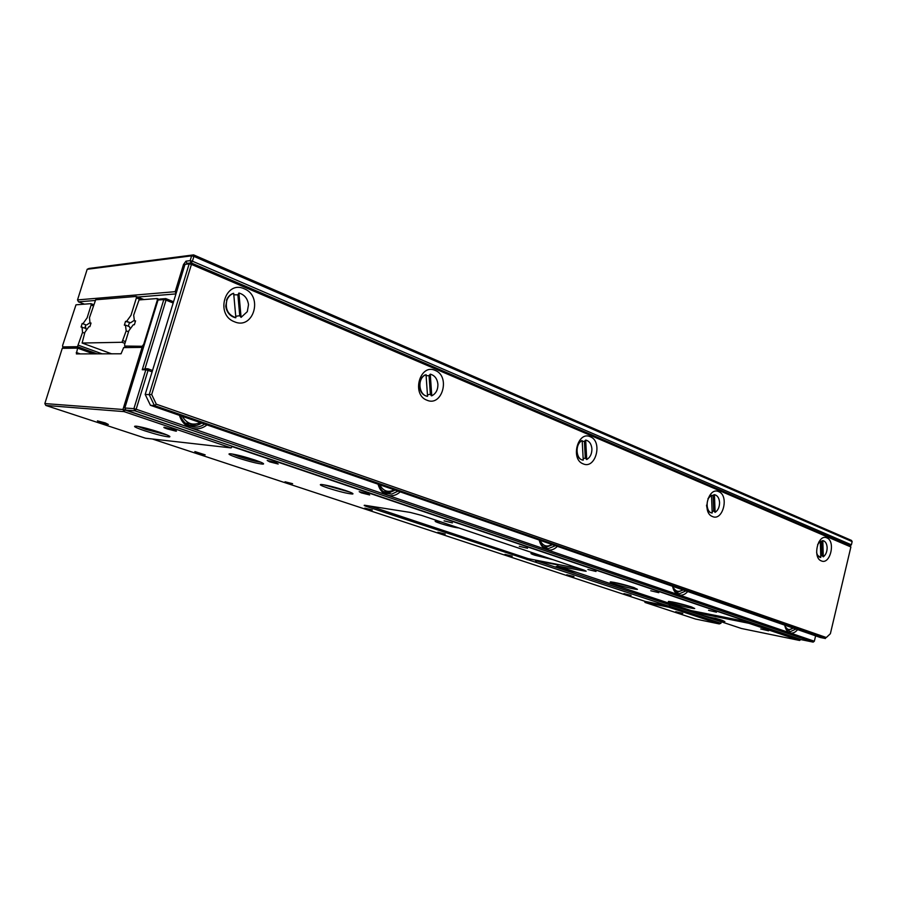 <?xml version="1.0" encoding="UTF-8"?>
<svg xmlns="http://www.w3.org/2000/svg" width="897" height="897" viewBox="0 0 897 897"><rect width="100%" height="100%" fill="white"/><g stroke="black" fill="none" stroke-linecap="round" stroke-linejoin="round"><path stroke-width="1.35" d="M124.941 343.372L121.992 342.273L126.174 330.87L125.457 325.118L124.347 325.174L125.535 321.361L130.536 322.808L134.337 320.285M129.426 322.864L128.282 326.205M90.9 323.413L90.014 323.088L91.023 323.032L89.891 326.654L88.881 326.699L84.89 332.305L82.12 343.035L111.564 353.81M121.992 342.273L82.12 343.035M141.064 299.789L136.389 297.916L136.187 296.447L95.676 299.789L89.476 317.695L90.014 323.088M136.187 296.447L143.969 299.564M125.535 321.361L126.645 321.305L130.984 315.352L136.389 297.916M126.645 321.305L130.536 322.808M123.124 340.725L125.49 341.611M126.174 330.87L128.54 331.767M130.334 328.75L129.359 326.62L125.457 325.118M84.834 328.044L85.921 324.871L82.188 323.469L81.055 327.035L85.776 328.392L86.482 330.074M85.921 324.871L82.188 323.469M93.198 305.832L91.135 305.036L87.121 317.83L83.163 323.413M89.98 322.673L86.897 324.826M62.712 346.904L78.891 347.217L97.156 353.844L77.478 346.702L62.712 346.904L62.599 345.502L75.987 304.812L90.989 303.646L93.568 304.644M86.359 329.838L85.305 326.093M77.478 346.702L82.546 332.395L84.621 333.168M78.51 345.255L102.09 353.833M82.042 327.001L82.546 332.395M91.135 305.036L90.989 303.646M143.812 346.287L124.784 346.051L124.593 344.526L128.843 330.769L133.238 324.781L134.371 324.736L135.559 320.879L134.427 320.935L135.425 321.317M142.556 345.816L143.744 344.213L157.334 300.058L157.098 298.544L139.046 299.934L133.664 315.195L134.427 320.935M157.098 298.544L159.251 299.419M143.744 344.213L144.372 344.459M157.95 300.316L157.334 300.058M124.784 346.051L143.778 346.377M345.737 490.592C351.871 492.7 354.113 493.855 352.465 494.045C347.318 493.597 339.088 491.578 327.753 487.979C320.532 485.49 318.581 484.335 321.888 484.515C327.91 485.378 335.859 487.407 345.737 490.592M323.548 484.739L350.189 492.218M633.82 587.535L637.464 589.34C636.051 589.755 621.329 586.234 614.109 583.779C610.386 582.512 609.31 581.895 610.879 581.906C616.62 582.68 624.267 584.552 633.82 587.535M613.862 582.332L634.257 587.681M691.531 606.955L694.715 608.514C693.549 608.951 678.558 605.385 671.696 603.042C668.5 601.954 667.547 601.416 668.848 601.427C674.51 602.179 682.079 604.017 691.531 606.955M672.156 601.898L691.228 606.854M159.958 432.354C168.378 435.247 171.45 436.783 169.152 436.951C164.14 436.458 156 434.395 144.709 430.784C134.976 427.432 132.251 425.907 136.512 426.198C142.32 427.118 150.135 429.17 159.958 432.354M137.936 426.411L145.785 429.405L167.01 434.955M254.916 460.026C262.305 462.583 264.974 463.951 262.933 464.141C257.731 463.671 249.377 461.596 237.873 457.907C229.24 454.925 226.907 453.557 230.854 453.804C236.909 454.712 244.937 456.786 254.916 460.026M232.188 453.994L238.983 456.595C248.099 459.544 255.398 461.428 260.859 462.224M690.342 610.319L690.858 611.642L700.983 615.017L722.029 620.242L724.866 621.599L715.694 619.917L741.46 628.494L799.608 640.458L748.984 623.314L750.139 622.372L800.763 639.46M682.796 613.391L675.744 611.676L682.796 613.391M768.55 630.826L760.746 628.965L768.55 630.826M623.931 593.635L631.073 595.373L623.931 593.635M708.552 610.308L716.456 612.191L708.552 610.308M566.758 574.764L573.979 576.524L566.758 574.764M650.751 590.753L658.768 592.682L650.751 590.753M504.933 554.357L512.243 556.151L504.933 554.357M587.894 569.494L596.012 571.456L587.894 569.494M437.848 532.224L445.248 534.051L437.848 532.224M519.273 546.284L527.492 548.28L519.273 546.284M364.832 508.117L372.322 509.989L364.832 508.117M444.071 520.843L452.38 522.895L444.071 520.843M285.044 481.79L292.624 483.696L285.044 481.79M361.267 492.845L369.687 494.942L367.635 493.765L359.204 491.668L361.267 492.845M197.486 452.895L205.166 454.846L194.862 451.561L197.486 452.895M269.683 461.865L278.193 464.018L275.738 462.617L267.205 460.464L269.683 461.865M105.229 422.902L108.346 424.46L100.554 422.442L97.414 420.872L105.229 422.902M172.986 429.495C176.238 430.638 177.236 431.188 175.969 431.165L167.358 428.945C164.073 427.802 163.075 427.241 164.342 427.275L172.986 429.495M714.831 618.111L720.908 619.872M125.434 409.234L125.176 410.064L232.357 446.302M152.412 439.003L645.291 601.427L668.646 606.092L367.49 506.794C364.361 505.729 363.442 505.224 364.72 505.269L410.131 512.4L421.545 515.371L584.093 570.144L586.178 571.21L584.261 570.985L557.979 566.142L691.127 610.577L749.253 622.193L232.2 446.594M670.003 605.24L669.734 606.305L720.93 623.292L721.177 622.26M645.033 602.448L695.489 619.031L719.237 623.92L668.691 607.191L645.033 602.448L644.573 601.181M123.64 347.61L121.061 353.788L76.368 353.911L77.602 348.137L62.263 348.316L44.85 403.56L122.956 409.492L142.062 347.397L123.64 347.61L126.264 346.612M668.691 607.191L669.734 606.305M669.891 605.206L668.646 606.092M715.694 619.917L714.763 618.1M690.858 611.642L748.984 623.314M232.312 446.459L231.112 447.895L123.999 411.611L45.814 405.444L145.516 438.218L231.112 447.895M93.4 353.855L77.602 348.137L78.891 347.217M76.245 352.465L80.225 353.9M719.237 623.92L720.93 623.292M535.576 560.636L535.834 562.038L537.09 561.029M557.373 564.628L557.979 566.142L557.553 564.662M62.263 348.316L64.113 347.408M44.85 403.56L45.814 405.444M123.999 411.611L125.176 410.064L122.956 409.492L123.999 411.611M143.722 346.545L142.062 347.397L143.363 347.722M800.741 639.561L799.608 640.458M553.113 559.706L534.724 555.176C531.091 553.931 530.082 553.326 531.686 553.371L537.258 554.357M458.916 527.963C454.633 527.526 448.265 525.967 439.833 523.299C435.292 521.74 434.058 521 436.133 521.079L441.055 521.953M369.934 506.065L528.277 558.674L580.056 568.776M715.458 619.681L706.645 616.609L714.73 618.235M654.339 598.299L637.924 594.162L635.547 592.839L640.828 593.792M576.547 572.331L559.504 568.059C556.297 566.982 555.355 566.444 556.678 566.467L561.522 567.319M557.373 564.83L536.989 560.894M536.967 560.995L725.404 623.146M687.741 591.527C684.927 594.677 681.922 595.776 678.704 594.823C675.542 593.601 673.49 590.753 672.548 586.268M672.627 586.29C673.569 590.035 675.396 592.424 678.098 593.455L679.399 593.747L685.958 590.91M557.385 546.34C554.066 549.704 550.489 550.803 546.643 549.648C542.853 548.202 540.375 545.006 539.198 540.039M539.478 540.14C540.656 544.288 542.864 546.979 546.105 548.202L548.37 548.628L555.434 545.668M400.208 491.87C396.227 495.458 391.899 496.546 387.224 495.122C382.615 493.372 379.554 489.728 378.063 484.189M378.646 484.391C380.126 489.033 382.84 492.094 386.786 493.574L391.832 494.045L398.077 491.13M206.994 424.898C202.139 428.755 196.791 429.786 190.96 427.992C185.231 425.84 181.385 421.624 179.445 415.345M180.476 415.703C182.371 420.973 185.78 424.516 190.702 426.344C195.681 427.903 200.323 427.151 204.639 424.079M797.612 629.616C795.202 632.576 792.623 633.652 789.887 632.856C787.218 631.813 785.492 629.234 784.729 625.142M784.998 626.442L790.089 631.78L795.964 629.044M158.04 300.013L124.829 407.989L133.9 408.662L145.819 369.811L142.253 369.743L163.803 299.576L158.04 300.013L160.014 299.037L165.788 298.6L173.558 301.751M801.626 639.752L813.187 642.117L134.942 410.815L125.86 410.12L801.626 639.752M152.098 371.851L148.061 370.383L136.153 409.245L814.341 641.22L815.62 635.85M173.166 303.018L166.023 300.125L144.978 368.701L147.837 368.757L152.524 370.461M385.138 492.857L386.159 492.588M190.893 426.411L193.64 425.761M124.829 407.989L125.86 410.12M133.9 408.662L134.942 410.815L136.153 409.245L133.9 408.662M814.341 641.22L813.187 642.117M145.819 369.811L148.061 370.383L147.837 368.757L145.819 369.811M142.253 369.743L144.978 368.701M163.803 299.576L166.023 300.125L165.788 298.6L163.803 299.576M851.388 544.815L850.21 545.768L191.162 262.888L186.991 263.393L185.982 261.162L190.153 260.646L191.622 255.836L87.177 269.291L88.982 268.45L193.606 254.883L851.477 540.409L852.15 541.597L193.887 256.385L192.418 261.195L851.388 544.815L852.15 541.597M87.177 269.291L77.523 299.912L175.184 291.682L183.493 264.525L184.849 264.862M185.982 261.162L183.493 264.525M95.183 300.484L78.465 301.852L84.441 304.15M175.947 293.913L137.645 297.03M193.606 254.883L191.622 255.836L193.887 256.385L193.606 254.883M185.006 264.346L145.191 394.422L149.182 394.635L189.166 263.853L185.006 264.346L191.162 262.888L192.418 261.195L190.153 260.646L191.162 262.888L850.21 545.768L850.883 546.968L191.442 264.402L151.683 394.534L156.313 404.188L826.328 637.52L830.375 633.708L850.883 546.968M77.523 299.912L78.465 301.852M176.53 292.007L175.184 291.682L176.059 293.577M712.51 516.56C701.667 512.826 708.294 486.477 718.732 491.657C729.384 495.559 722.948 521.426 712.51 516.56M821.349 560.905C812.166 557.788 818.008 533.446 826.855 537.886C835.892 541.149 830.207 565.088 821.349 560.905M583.162 463.861C570.189 459.309 577.791 430.616 590.304 436.749C603.031 441.481 595.664 469.624 583.162 463.861M426.916 400.197C411.106 394.568 419.975 363.05 435.236 370.45C450.72 376.292 442.165 407.137 426.916 400.197M234.409 321.754C214.708 314.645 225.27 279.696 244.287 288.812C263.539 296.178 253.391 330.298 234.409 321.754M156.313 404.188L154.43 405.556L150.416 405.287L820.419 637.52L825.431 638.518L154.43 405.556L149.182 394.635L151.683 394.534M145.191 394.422L150.416 405.287M830.375 633.708L826.328 637.52M191.442 264.402L191.162 262.888L189.166 263.853L191.442 264.402M820.744 556.073L821.876 555.49L823.278 556.835C825.801 554.907 827.09 551.834 827.146 547.641C826.855 543.526 825.419 541.183 822.829 540.611L820.329 541.62M817.021 554.873L820.497 557.474M818.714 542.169L820.318 541.272L817.66 544.501M816.606 552.35C817.279 555.445 818.669 557.172 820.777 557.519L820.318 541.272M823.278 556.835L822.829 540.611M821.876 555.49L821.473 541.586M712.151 511.57L713.709 510.942L715.133 512.355C718.071 510.337 719.551 507.04 719.573 502.477C719.192 497.981 717.477 495.379 714.427 494.651L711.512 495.806M706.544 505.146C706.948 509.675 708.675 512.277 711.747 512.949L712.207 513.006C705.872 512.714 705.277 498.317 711.489 495.279L707.98 498.575M711.489 495.279L712.207 513.006M715.133 512.355L714.427 494.651M713.709 510.942L713.093 495.761M583.162 458.715L585.293 458.042L586.728 459.544C590.204 457.448 591.93 453.882 591.908 448.87C591.403 443.925 589.329 440.988 585.685 440.068L584.396 441.346L582.231 441.391M576.502 451.314C577.029 456.304 579.126 459.23 582.792 460.094L583.241 460.139C575.683 459.556 574.809 443.712 582.187 440.629L581.738 440.595C578.229 442.658 576.479 446.235 576.502 451.314M582.187 440.629L583.241 460.139M586.728 459.544L585.685 440.068M585.293 458.042L584.396 441.346M427.454 394.882L430.358 394.22L431.334 395.79L432.074 395.667C436.077 393.413 438.016 389.59 437.904 384.208C437.243 378.702 434.686 375.35 430.257 374.161L429.058 375.675L426.109 375.697M419.381 386.271C420.088 391.832 422.666 395.173 427.118 396.295L427.555 396.317C418.865 395.386 416.982 379.039 425.156 375.047L424.718 375.047C421.018 377.413 419.247 381.147 419.381 386.271M426.03 374.621L427.555 396.317M431.771 395.801L430.257 374.161M430.358 394.22L429.058 375.675M235.743 316.271L239.746 315.71L241.08 317.37L247.303 311.651L248.514 304.688C247.606 298.477 244.41 294.597 238.905 293.027L237.884 294.844L233.803 294.799M225.741 306.112C226.694 312.38 229.946 316.26 235.474 317.751L235.866 317.729C227.939 314.881 224.945 309.028 226.885 300.181L225.741 306.112M226.493 300.203C227.827 296.784 230.092 294.496 233.276 293.353L233.669 293.33C230.484 294.463 228.219 296.75 226.885 300.181M233.669 293.33L235.866 317.729M241.08 317.37L238.905 293.027M239.746 315.71L237.884 294.844M527.133 559.683L528.109 558.618M367.49 506.794L368.297 505.807M584.261 570.985L584.014 570.122M784.897 626.016C786.949 629.896 789.64 630.557 792.97 628.001M793.374 628.147L787.319 630.378M672.784 586.346L672.907 586.672C675.284 591.549 678.558 592.592 682.718 589.789M683.245 589.968L677.033 592.401L675.845 592.132M540.028 540.33L540.185 540.7C543.077 546.127 546.979 547.383 551.902 544.445M552.608 544.692L546.026 547.237L543.358 546.632M379.745 484.772L379.924 485.187C383.512 491.309 388.266 492.845 394.198 489.784M395.151 490.121L389.489 492.644L383.142 491.5M188.46 425.369L195.524 424.113M190.534 423.608L185.331 423.171M182.371 416.365L182.596 416.825C187.125 423.844 193.046 425.772 200.334 422.588M201.724 423.07C196.208 426.658 190.68 426.636 185.141 423.003M351.882 492.969L352.465 494.045M168.457 435.606L169.152 436.951M262.26 462.863L262.933 464.141M678.524 593.59L679.399 593.747M546.363 548.28L548.37 548.628M385.822 493.193L391.832 494.045M195.445 424.124L188.448 425.357"/></g></svg>

